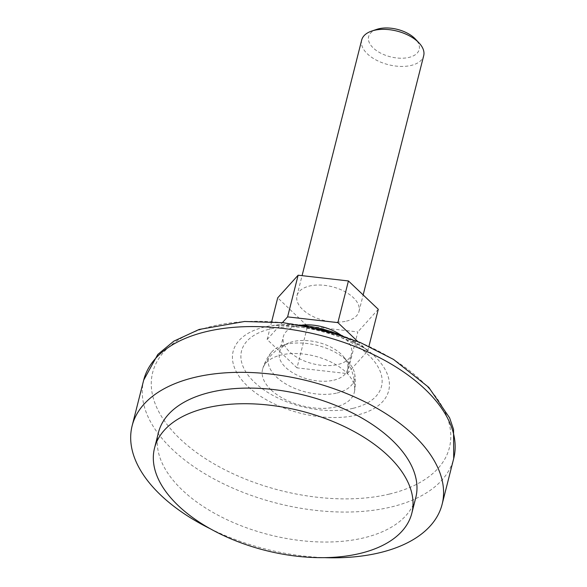 <?xml version="1.0" encoding="UTF-8"?>
<svg xmlns="http://www.w3.org/2000/svg" width="587" height="587" viewBox="0 0 587 587"><rect width="100%" height="100%" fill="white"/><g stroke="black" fill="none" stroke-linecap="round" stroke-linejoin="round"><path stroke-width="0.44" stroke-dasharray="2.94 2.2" d="M357.703 341.458L367.733 350.982L347.299 373.603L297.007 367.866L307.551 326.189L277.702 297.829M297.007 367.866L267.151 339.506L271.664 321.698M347.299 373.603L357.843 331.926L307.551 326.189M346.462 321.111A31.977 17.339 -165.8 0 0 358.995 311.411A31.977 17.339 -165.8 0 0 332.242 286.757A31.977 17.339 -165.8 0 0 296.993 295.723A31.977 17.339 -165.8 0 0 311.961 315.975A31.977 17.339 -165.8 0 0 346.462 321.111M361.687 40.041A31.977 17.339 -165.8 0 0 376.656 60.292A31.977 17.339 -165.8 0 0 411.157 65.428A31.977 17.339 -165.8 0 0 423.689 55.728M333.805 380.171A35.176 19.07 -165.8 0 0 347.592 369.502A35.176 19.07 -165.8 0 0 343.615 356.727A35.176 19.07 -165.8 0 0 288.965 342.896A35.176 19.07 -165.8 0 0 279.39 352.244A35.176 19.07 -165.8 0 0 285.708 367.506A35.176 19.07 -165.8 0 0 333.805 380.171M271.047 389.871A47.298 25.645 14.2 0 1 262.697 368.819A47.298 25.645 14.2 0 1 263.512 366.714A47.298 25.645 14.2 0 1 314.705 356.089A47.298 25.645 14.2 0 1 354.68 389.783A47.298 25.645 14.2 0 1 354.387 392.021A47.298 25.645 14.2 0 1 320.231 408.361A47.298 25.645 14.2 0 1 271.047 389.871M378.285 309.305L357.843 331.926M301.542 325.169A35.176 19.07 -165.8 0 0 283.345 336.615A35.176 19.07 -165.8 0 0 299.81 358.892A35.176 19.07 -165.8 0 0 337.76 364.542A35.176 19.07 -165.8 0 0 351.547 353.873A35.176 19.07 -165.8 0 0 340.981 335.148M267.151 339.506L282.42 322.608M376.817 29.35A26.092 14.147 -165.8 0 0 374.08 48.728A26.092 14.147 -165.8 0 0 408.97 57.409A26.092 14.147 -165.8 0 0 415.464 39.131M337.107 392.997A44.311 24.023 -165.8 0 0 354.621 373.596A44.311 24.023 -165.8 0 0 317.406 345.398A44.311 24.023 -165.8 0 0 271.26 352.501A44.311 24.023 -165.8 0 0 276.514 377.045A44.311 24.023 -165.8 0 0 337.107 392.997M210.175 528.711A159.884 86.693 -165.8 0 0 324.545 557.65M158.475 432.509A132.706 71.959 -165.8 0 0 220.595 516.545A132.706 71.959 -165.8 0 0 363.764 537.868A132.706 71.959 -165.8 0 0 415.779 497.622M367.733 350.982L368.922 346.308M353.198 408.288A72.186 39.138 -165.8 0 0 340.049 337.107A72.186 39.138 -165.8 0 0 241.286 360.675A72.186 39.138 -165.8 0 0 353.198 408.288M300.221 325.088A80.228 43.504 -165.8 0 0 272.529 325.499A80.228 43.504 -165.8 0 0 244.882 383.458A80.228 43.504 -165.8 0 0 357.263 415.016A80.228 43.504 -165.8 0 0 366.347 349.236A80.228 43.504 -165.8 0 0 342.184 335.705M389.43 494.063A153.06 82.994 -165.8 0 0 361.548 343.124A153.06 82.994 -165.8 0 0 152.128 393.107A153.06 82.994 -165.8 0 0 389.43 494.063M143.698 380.097A159.884 86.693 -165.8 0 0 218.54 481.34A159.884 86.693 -165.8 0 0 391.037 507.029A159.884 86.693 -165.8 0 0 453.707 458.535M358.995 311.411L363.162 294.945M296.993 295.723L302.07 275.655M354.68 389.783A47.965 47.965 0 0 0 343.615 356.727M288.965 342.896A47.965 47.965 0 0 0 263.512 366.714M347.592 369.502L351.547 353.873M279.39 352.244L283.345 336.615M354.387 392.021A47.327 47.327 0 0 0 354.621 373.596M271.26 352.501A47.327 47.327 0 0 0 262.697 368.819M299.561 324.978L272.28 325.528C275.274 324.985 296.846 324.934 321.045 331.339C333.937 334.759 344.562 338.383 352.904 342.214L366.347 349.236L342.815 335.918"/><path stroke-width="0.88" d="M271.664 321.698L277.702 297.829L298.137 275.208L348.429 280.953L378.285 309.305L368.922 346.308M363.162 294.945L423.689 55.728A31.977 17.339 -165.8 0 0 419.118 43.027A31.977 17.339 -165.8 0 0 371.754 31.045A31.977 17.339 -165.8 0 0 361.687 40.041L302.07 275.655M340.981 335.148A35.176 19.07 -165.8 0 0 301.542 325.169M282.42 322.608L287.593 316.885L337.885 322.623L357.703 341.458M419.118 43.027L415.464 39.131A26.092 14.147 -165.8 0 0 376.817 29.35L371.754 31.045M324.545 557.65A159.884 86.693 -165.8 0 0 379.466 552.778A159.884 86.693 -165.8 0 0 442.128 504.284A159.884 86.693 -165.8 0 0 308.395 381.022A159.884 86.693 -165.8 0 0 132.126 425.846A159.884 86.693 -165.8 0 0 210.175 528.711M411.825 513.243L415.779 497.622A132.706 71.959 -165.8 0 0 304.778 395.308A132.706 71.959 -165.8 0 0 158.475 432.509L154.52 448.138A132.706 71.959 -165.8 0 0 216.64 532.174A132.706 71.959 -165.8 0 0 359.809 553.497A132.706 71.959 -165.8 0 0 411.825 513.243A132.706 71.959 -165.8 0 0 300.823 410.937A132.706 71.959 -165.8 0 0 154.52 448.138M287.593 316.885L298.137 275.208M337.885 322.623L348.429 280.953M342.184 335.705A80.228 43.504 -165.8 0 0 300.221 325.088M453.707 458.535A159.884 86.693 -165.8 0 0 319.966 335.272A159.884 86.693 -165.8 0 0 143.698 380.097L157.778 354.467L173.811 341.172L199.118 329.461L244.574 321.493L283.418 322.718L323.298 330.077L360.264 342.507L393.554 359.442L428.759 387.347L449.62 417.863L453.538 429.398L453.707 458.535L442.128 504.284M342.815 335.918L299.561 324.978M132.126 425.846L143.698 380.097"/></g></svg>
